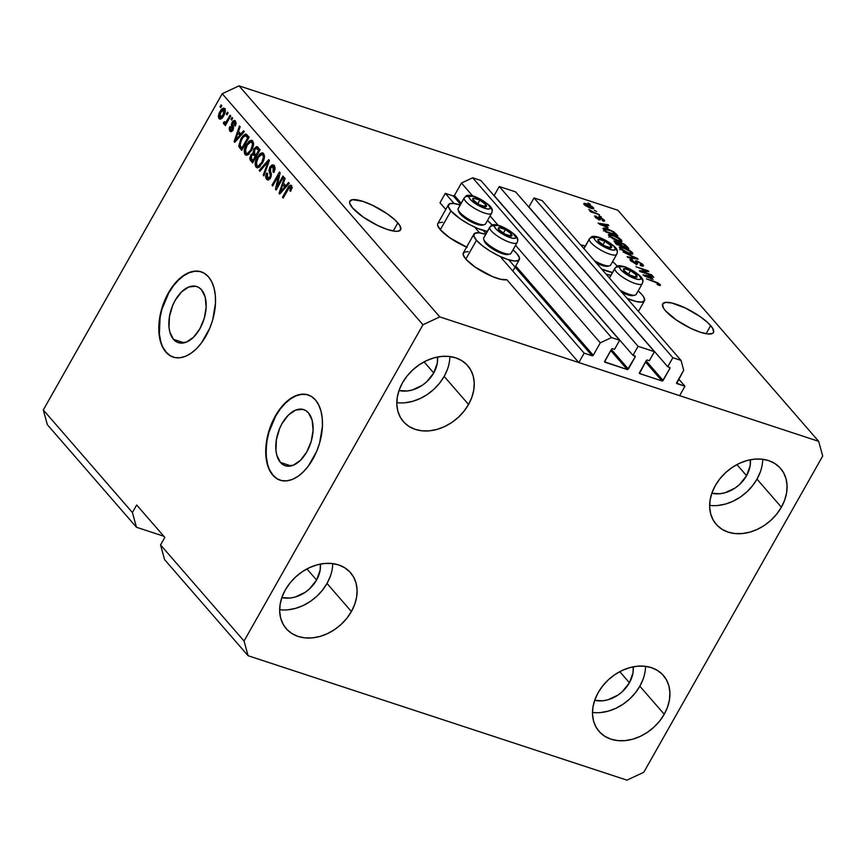 <?xml version="1.0" encoding="UTF-8"?>
<svg xmlns="http://www.w3.org/2000/svg" width="866" height="866" viewBox="0 0 866 866"><rect width="100%" height="100%" fill="white"/><g stroke="black" fill="none" stroke-linecap="round" stroke-linejoin="round"><path stroke-width="1.3" d="M678.706 379.07L684.952 386.247L679.626 395.665L578.824 362.562L584.149 353.144L592.138 355.774L508.764 259.8L592.138 355.774L593.264 355.244L600.29 342.828L611.504 337.578L619.677 340.262L614.557 349.301L612.349 348.641L611.526 349.193L604.609 361.836L627.222 369.522L610.747 350.568L627.525 369.555L635.168 356.954L634.074 355.71L635.168 356.954L635.124 356.121L632.981 355.341L638.09 346.313L499.26 186.515L515.595 191.884L654.436 351.672L649.316 360.711L647.108 360.05L646.285 360.602L639.509 373.495L661.981 380.943L645.506 361.977L662.598 380.878L669.927 368.375L668.833 367.119L669.927 368.375L669.883 367.53L667.74 366.762L672.85 357.723L681.022 360.408L683.718 370.215L676.725 383.476A0.898 0.693 -41 0 1 676.682 382.642L683.718 370.215L681.022 360.408L542.192 200.62L681.022 360.408L672.85 357.723L534.019 197.935L672.85 357.723L667.74 366.762L528.909 206.974L667.74 366.762L669.656 367.39A0.898 0.693 -41 0 1 669.927 368.375L663.107 380.412A0.898 0.693 -41 0 1 661.981 380.943L639.736 373.636A0.898 0.693 -41 0 1 639.476 372.651L646.285 360.602A0.898 0.693 -41 0 1 647.411 360.083L649.316 360.711L654.436 351.672L638.09 346.313L499.26 186.515L494.15 195.554L632.981 355.341L494.15 195.554L499.26 186.515L515.595 191.884L654.436 351.672L638.09 346.313L632.981 355.341L634.897 355.969A0.898 0.693 -41 0 1 635.168 356.954L628.348 369.003A0.898 0.693 -41 0 1 627.222 369.522L604.977 362.226A0.898 0.693 -41 0 1 604.706 361.241L611.526 349.193A0.898 0.693 -41 0 1 612.652 348.673L614.557 349.301L619.677 340.262L480.836 180.474L619.677 340.262L611.504 337.578L472.674 177.79L611.504 337.578L600.29 342.828L515.573 245.316L600.29 342.828L593.264 355.244A0.898 0.693 -41 0 1 592.138 355.774L584.149 353.144L500.981 257.429L584.149 353.144L578.824 362.562L506.827 279.696L578.824 362.562L679.626 395.665L684.952 386.247L678.706 379.07M676.573 383.183L684.952 386.247L676.952 383.627A0.898 0.693 -41 0 1 676.703 383.465L676.573 383.183M542.192 200.62L534.019 197.935L528.909 206.974L534.019 197.935L542.192 200.62M646.133 360.884L663.107 380.412L646.133 360.884M611.374 349.463L628.348 369.003L611.374 349.463M480.836 180.474L472.674 177.79L461.459 183.029L472.555 195.813L461.459 183.029L454.434 195.456L461.167 203.218L454.434 195.456L461.459 183.029L472.674 177.79L480.836 180.474M490.059 215.948L498.069 225.182L490.059 215.948M515.725 266.003L593.264 355.244L515.725 266.003M453.308 195.987A0.898 0.693 139 0 0 454.434 195.456L453.308 195.987L445.308 193.356L454.13 203.51L445.308 193.356L439.982 202.774L445.784 209.442L439.982 202.774L445.308 193.356L453.308 195.987L460.55 204.311L453.308 195.987M486.064 233.679L483.239 230.443L486.064 233.679M475.466 228.061L479.645 232.878L475.466 228.061M280.443 462.433L291.052 465.919L280.443 462.433L276.784 455.105L275.94 450.363L276.406 439.603L279.61 428.551L282.11 423.452L288.41 415.052L295.642 410.094L302.678 409.337L305.795 410.592L308.469 412.887A29.531 17.104 108.2 0 1 308.956 447.57A29.531 17.104 108.2 0 1 285.239 465.713A29.531 17.104 108.2 0 1 280.443 462.433A29.531 17.104 108.2 0 1 279.956 427.75A29.531 17.104 108.2 0 1 303.674 409.607A29.531 17.104 108.2 0 1 308.469 412.887L312.128 420.205L313.091 430.185L311.23 441.303L306.802 451.868L300.502 460.268L293.271 465.226L286.235 465.984L283.117 464.728L280.443 462.433M173.503 339.353L184.112 342.839L173.503 339.353L169.844 332.024L169 327.283L169.465 316.523L172.67 305.471L175.17 300.372L181.47 291.972L188.701 287.014L195.738 286.256L198.855 287.512L201.529 289.807A29.531 17.104 108.2 0 1 202.016 324.49A29.531 17.104 108.2 0 1 178.299 342.633A29.531 17.104 108.2 0 1 173.503 339.353A29.531 17.104 108.2 0 1 173.016 304.67A29.531 17.104 108.2 0 1 196.734 286.527A29.531 17.104 108.2 0 1 201.529 289.807L205.188 297.125L206.151 307.105L204.289 318.223L199.862 328.788L193.562 337.188L186.331 342.135L179.294 342.904L176.177 341.648L173.503 339.353M201.356 271.892A44.88 25.991 -71.8 0 0 165.428 299.647A44.88 25.991 -71.8 0 0 166.218 352.224L165.871 352.105A44.88 25.991 108.2 0 1 165.135 299.409A44.88 25.991 108.2 0 1 201.172 271.827A44.88 25.991 108.2 0 1 208.468 276.817L211.715 281.753L214.021 287.945L215.298 295.154L215.493 303.111L212.657 320.009L209.724 328.301L201.41 342.99L196.355 348.814L190.931 353.328L185.378 356.348L179.879 357.766L174.672 357.506L169.942 355.601L165.871 352.105L162.613 347.169L160.307 340.977L159.03 333.767L159.734 317.421L161.682 308.924L168.405 292.87L172.919 285.942L177.985 280.108L183.397 275.594L188.961 272.574L194.449 271.166L199.667 271.415L204.398 273.32L208.468 276.817A44.88 25.991 108.2 0 1 209.193 329.524A44.88 25.991 108.2 0 1 173.168 357.095A44.88 25.991 108.2 0 1 165.871 352.105L166.218 352.224A44.88 25.991 -71.8 0 0 173.352 357.16M308.296 394.972A44.88 25.991 -71.8 0 0 272.368 422.727A44.88 25.991 -71.8 0 0 273.158 475.304L272.812 475.196A44.88 25.991 108.2 0 1 272.076 422.489A44.88 25.991 108.2 0 1 308.112 394.907A44.88 25.991 108.2 0 1 315.408 399.897L318.656 404.833L320.961 411.025L322.239 418.235L322.433 426.191L319.597 443.089L316.664 451.381L308.35 466.07L303.295 471.905L297.872 476.419L292.318 479.439L286.819 480.846L281.612 480.587L276.882 478.681L272.812 475.196L269.553 470.26L267.248 464.068L265.97 456.847L266.674 440.502L268.622 432.004L275.345 415.951L279.859 409.023L284.925 403.188L290.337 398.674L295.901 395.654L301.39 394.246L306.607 394.495L311.338 396.411L315.408 399.897A44.88 25.991 108.2 0 1 316.133 452.604A44.88 25.991 108.2 0 1 280.108 480.186A44.88 25.991 108.2 0 1 272.812 475.196L273.158 475.304A44.88 25.991 -71.8 0 0 280.292 480.24M397.84 222.876A29.173 7.772 -150.5 0 1 400.633 229.826A29.173 7.772 -150.5 0 1 379.654 226.427A29.173 7.772 -150.5 0 1 352.657 208.046L349.702 203.239L349.68 201.497L352.559 199.667L363.049 201.421L372.629 205.329L387.254 213.826L395.026 219.996L399.789 225.474L400.806 229.425L397.938 231.254L395.156 231.265L387.438 229.501L377.868 225.593L363.233 217.085L352.657 208.046A29.173 7.772 -150.5 0 1 349.853 201.096A29.173 7.772 -150.5 0 1 370.832 204.495A29.173 7.772 -150.5 0 1 397.84 222.876L393.24 231.006L397.84 222.876M710.672 325.616A29.173 7.772 -150.5 0 1 713.465 332.555A29.173 7.772 -150.5 0 1 692.497 329.156A29.173 7.772 -150.5 0 1 665.489 310.775L663.54 308.177L662.522 304.226L665.391 302.396L671.713 302.981L685.461 308.058L700.096 316.566L707.858 322.726L712.621 328.203L713.638 332.154L712.686 333.367L707.998 333.995L700.28 332.23L690.7 328.322L676.075 319.825L665.489 310.775A29.173 7.772 -150.5 0 1 662.696 303.825A29.173 7.772 -150.5 0 1 683.675 307.224A29.173 7.772 -150.5 0 1 710.672 325.616L706.082 333.735L710.672 325.616M746.568 475.705A29.173 22.473 -41 0 1 711.841 493.241L719.83 493.739L725.015 492.754L735.072 488.056L739.553 484.505L746.568 475.705L736.923 464.598L746.568 475.705L750.151 465.778L750.378 459.759A29.173 22.473 -41 0 1 746.568 475.705M433.736 372.975A29.173 22.473 -41 0 1 399.01 390.512L406.998 390.999L412.184 390.025L422.24 385.327L426.721 381.776L433.736 372.975L424.091 361.869L433.736 372.975L437.308 363.049L437.546 357.03A29.173 22.473 -41 0 1 433.736 372.975M316.588 580.036A29.173 22.473 -41 0 1 281.861 597.572L289.85 598.07L295.035 597.085L305.081 592.387L309.563 588.837L316.588 580.036L306.932 568.93L316.588 580.036L320.16 570.109L320.398 564.091A29.173 22.473 -41 0 1 316.588 580.036M629.42 682.765A29.173 22.473 -41 0 1 594.693 700.302L602.682 700.8L607.867 699.815L617.923 695.117L622.405 691.566L629.42 682.765L619.775 671.67L629.42 682.765L633.003 672.839L633.23 666.82A29.173 22.473 -41 0 1 629.42 682.765M592.496 712.437A42.629 32.854 139 0 0 639.844 686.197L664.233 714.266A42.629 32.854 -41 0 1 599.034 731.38A42.629 32.854 -41 0 1 598.2 692.573L594.877 699.76L592.961 707.089L592.517 714.277L593.556 721.042L596.046 727.137L599.889 732.311L604.933 736.381L610.985 739.185L617.815 740.614L625.155 740.614L632.732 739.185L640.255 736.381L647.432 732.311L653.982 727.126L659.654 721.032L664.233 714.266L667.556 707.078L669.472 699.75L669.916 692.562L668.877 685.796L666.387 679.713L662.544 674.527L657.5 670.457L651.448 667.654L644.618 666.225L637.279 666.225L629.69 667.654L622.178 670.468L615.001 674.538L608.452 679.713L602.779 685.807L598.2 692.573A42.629 32.854 -41 0 1 663.399 675.458A42.629 32.854 -41 0 1 664.233 714.266L639.844 686.197A42.629 32.854 139 0 0 645.549 666.333M279.653 609.707A42.629 32.854 139 0 0 327.012 583.457L351.401 611.537A42.629 32.854 -41 0 1 286.202 628.651A42.629 32.854 -41 0 1 285.358 589.843L282.045 597.031L280.129 604.36L279.686 611.548L280.725 618.313L283.214 624.408L287.047 629.582L292.091 633.652L298.142 636.456L304.973 637.885L312.323 637.885L319.9 636.456L327.424 633.641L334.601 629.571L341.15 624.397L346.822 618.302L351.401 611.537L354.714 604.349L356.63 597.02L357.084 589.833L356.034 583.067L353.555 576.972L349.712 571.798L344.668 567.728L338.617 564.924L331.786 563.495L324.436 563.495L316.859 564.924L309.335 567.728L302.169 571.798L295.62 576.983L289.948 583.078L285.358 589.843A42.629 32.854 -41 0 1 350.568 572.729A42.629 32.854 -41 0 1 351.401 611.537L327.012 583.457A42.629 32.854 139 0 0 332.717 563.604M396.801 402.647A42.629 32.854 139 0 0 444.161 376.396L468.549 404.476A42.629 32.854 -41 0 1 403.35 421.59A42.629 32.854 -41 0 1 402.506 382.783L399.194 389.971L397.278 397.299L396.834 404.487L397.873 411.253L400.363 417.336L404.195 422.521L409.239 426.592L415.301 429.395L422.132 430.824L429.471 430.824L437.049 429.395L444.572 426.581L451.749 422.511L458.298 417.336L463.97 411.242L468.549 404.476L471.862 397.288L473.778 389.96L474.232 382.772L473.193 376.006L470.703 369.912L466.861 364.738L461.816 360.667L455.765 357.864L448.934 356.435L441.584 356.435L434.007 357.864L426.494 360.667L419.317 364.738L412.768 369.923L407.096 376.017L402.506 382.783A42.629 32.854 -41 0 1 467.716 365.668A42.629 32.854 -41 0 1 468.549 404.476L444.161 376.396A42.629 32.854 139 0 0 449.865 356.543M709.644 505.376A42.629 32.854 139 0 0 756.992 479.136L781.392 507.205A42.629 32.854 -41 0 1 716.182 524.32A42.629 32.854 -41 0 1 715.348 485.512L712.036 492.7L710.109 500.028L709.665 507.216L710.705 513.982L713.194 520.076L717.037 525.251L722.082 529.321L728.133 532.125L734.963 533.553L742.303 533.553L749.891 532.125L757.404 529.321L764.581 525.251L771.13 520.065L776.802 513.971L781.392 507.205L784.704 500.018L786.62 492.689L787.064 485.501L786.025 478.736L783.535 472.641L779.692 467.467L774.659 463.397L768.597 460.593L761.766 459.164L754.427 459.164L746.849 460.593L739.326 463.407L732.149 467.478L725.6 472.652L719.927 478.746L715.348 485.512A42.629 32.854 -41 0 1 780.547 468.398A42.629 32.854 -41 0 1 781.392 507.205L756.992 479.136A42.629 32.854 139 0 0 762.697 459.272M485.75 234.361L478.866 232.781L474.687 233.355L473.843 235.985L476.473 240.272A26.023 6.928 -150.5 0 1 473.983 234.069L463.332 252.894A26.023 6.928 29.5 0 0 465.821 259.096L476.473 240.272L482.167 245.565L490.069 251.064L498.968 255.925L507.508 259.41L514.404 260.991L518.582 260.428L519.427 257.797L516.796 253.511A26.023 6.928 -150.5 0 0 513.029 249.809L516.796 253.511A26.023 6.928 -150.5 0 1 519.286 259.703A26.023 6.928 -150.5 0 1 500.57 256.672A26.023 6.928 -150.5 0 1 476.473 240.272L465.821 259.096A26.023 6.928 29.5 0 0 486.746 273.981A26.023 6.928 29.5 0 0 506.827 279.696L500.591 279.285L492.722 276.709L475.261 267.172L465.821 259.096L463.191 254.799L464.035 252.179L468.214 251.605M467.207 247.34L449.746 237.804L440.307 229.728L450.959 210.903L460.398 218.979L468.961 224.262L477.859 228.516L487.341 231.417A26.023 6.928 -150.5 0 1 450.959 210.903L440.307 229.728A26.023 6.928 29.5 0 0 466.612 247.091M491.282 224.142A26.023 6.928 -150.5 0 1 492.072 225.117L487.504 220.44A26.023 6.928 -150.5 0 1 491.282 224.142M610.887 275.453L606.103 274.186A26.023 6.928 -150.5 0 1 610.822 275.431M638.155 290.9A26.023 6.928 -150.5 0 1 641.923 294.602L643.665 296.919L644.575 300.448L642.009 302.072L636.369 301.552L627.157 298.402A26.023 6.928 -150.5 0 0 644.423 300.794A26.023 6.928 -150.5 0 0 641.923 294.602L638.155 290.9M585.373 246.096L580.588 244.818A26.023 6.928 -150.5 0 1 585.297 246.074M612.641 261.543A26.023 6.928 -150.5 0 1 616.408 265.234L617.209 266.208A26.023 6.928 -150.5 0 0 616.408 265.234L612.641 261.543M626.962 780.147L248.087 655.724L164.594 559.642L248.087 655.724L244.05 641.013L160.556 544.92L164.594 559.642L160.556 544.92L244.05 641.013L422.965 324.772L222.216 93.723L43.3 409.964L132.422 512.531L136.676 504.997L164.821 537.385L160.556 544.92L164.821 537.385L136.676 504.997L132.422 512.531L43.3 409.964L47.338 424.676L136.46 527.253L47.338 424.676L43.3 409.964L222.216 93.723L422.965 324.772L439.787 316.902L818.662 441.324L617.913 210.276L239.038 85.853L439.787 316.902L239.038 85.853L222.216 93.723L239.038 85.853L617.913 210.276L818.662 441.324L822.7 456.036L643.784 772.277L626.962 780.147L248.087 655.724L244.05 641.013L422.965 324.772L439.787 316.902L818.662 441.324L822.7 456.036L643.784 772.277L626.962 780.147M163.815 536.227L136.46 527.253L132.422 512.531L136.46 527.253L163.815 536.227M641.933 271.61L652.293 275.572L639.4 270.744L646.328 270.744L635.947 266.771L648.114 270.766L648.851 271.61L641.933 271.61L648.851 271.61L648.114 270.766L635.947 266.771L646.328 270.744L639.4 270.744L640.126 271.578L652.293 275.572L651.611 274.793L641.933 271.61M636.109 262.885L637.224 261.012L642.399 264.087L643.449 265.472L642.724 266.133L640.927 265.743L640.082 264.899L641.695 265.061L641.619 264.368L638.426 261.987L636.9 261.749L637.582 263.838L636.846 264.152L630.892 261.034L630.004 259.248L632.093 259.475L632.938 260.309L631.552 260.146L632.126 261.315L635.915 263.296L635.384 260.893L637.224 261.012L635.33 261.229L636.088 263.275L631.476 260.222L630.968 261.121M623.13 252.017L638.069 259.205L627.872 257.473L627.168 256.661L636.337 258.371L623.13 252.017L636.337 258.371L627.168 256.661L627.872 257.473L638.069 259.205L637.365 258.393L637.008 259.021L637.365 258.393L623.13 252.017M632.397 254.117L632.375 252.515L631.455 254.128L632.375 252.515L632.635 254.052L628.889 253.511L624.007 251.432L619.883 248.412L619.287 247.275L620.89 246.799L627.926 249.321L632.375 252.515L628.575 249.679L623.542 247.47L619.342 247.07L619.883 248.412L628.889 253.511L632.927 253.825M621.485 241.549L621.452 239.947L620.543 241.56L621.452 239.947L621.723 241.484L618.519 241.116L613.096 238.875L609.134 236.028L608.376 234.708L609.978 234.242L617.014 236.754L621.452 239.947L617.664 237.111L612.63 234.913L608.43 234.513L608.971 235.844L617.978 240.943L622.005 241.268M608.062 227.661L598.06 223.157L608.127 224.738L608.83 225.55L605.767 225.019L608.062 227.661L605.767 225.019L608.83 225.55L608.127 224.738L598.06 223.157L608.062 227.661M587.96 202.958L590.385 204.322L587.96 202.958M460.236 205.004L453.351 203.423L449.162 203.986L448.328 206.617L450.959 210.903A26.023 6.928 -150.5 0 1 448.458 204.701L437.817 223.525A26.023 6.928 29.5 0 0 440.307 229.728L437.676 225.441L437.655 223.883L438.521 222.811L442.699 222.237M586.802 203.911L592.073 206.454L593.6 208.619L589.746 207.883L585.373 205.632L583.846 203.499L586.802 203.911C584.204 203.012 583.316 203.229 584.149 204.549L590.569 208.165C593.221 209.096 594.141 208.89 593.318 207.559L592.669 208.706L593.318 207.559L586.802 203.911L586.52 204.419L586.802 203.911M594.271 210.221L596.696 211.585L594.271 210.221M594.152 212.43L599.424 214.725L590.58 211.813L589.898 211.033L591.305 211.499L588.761 209.464L594.152 212.43L588.761 209.464L591.305 211.499L589.898 211.033L590.58 211.813L599.424 214.725L593.881 212.906L594.152 212.43M598.969 215.623L601.383 216.976L598.969 215.623M599.716 217.269L603.396 219.293L604.555 221.122L602.963 221.003L602.119 220.17L603.104 220.245L602.866 219.596L600.614 218.124L599.943 218.091L599.922 219.856L596.209 218.156L594.79 215.948L596.014 216.132L596.858 216.965L596.046 216.911L596.284 217.474L598.222 218.817L598.2 217.117L599.716 217.269C598.19 216.836 597.778 217.106 598.482 218.091L598.222 218.817L596.284 217.474L596.858 216.965L596.014 216.132L594.585 216.078L599.077 219.661L600.419 219.715L599.965 218.048L600.614 218.124L602.866 219.596L602.119 220.17L602.963 221.003C604.641 221.458 605.053 221.144 604.176 220.061L603.57 221.144L604.176 220.061L599.716 217.269L598.644 219.152L599.716 217.269M607.261 228.797L613.81 231.85L617.848 235.92L605.68 231.926L602.974 228.321L607.261 228.797C604.565 227.823 603.147 227.78 603.007 228.667L605.68 231.926L617.848 235.92L615.91 233.69L615.51 234.405L615.91 233.69L607.261 228.797L606.979 229.284L607.261 228.797M621.182 242.696L625.155 244.688L628.759 248.488L616.592 244.493L614.026 240.91L619.093 242.761L621.182 242.696L619.093 242.761L613.962 240.997L616.592 244.493L628.759 248.488L626.735 246.161L626.335 246.864L626.735 246.161L621.182 242.696L620.857 243.27L621.182 242.696M653.007 279.382L642.994 274.879L653.061 276.46L653.776 277.272L650.712 276.741L653.007 279.382L650.712 276.741L653.776 277.272L653.061 276.46L642.994 274.879L653.007 279.382M658.799 284.091L657.034 284.145L657.868 284.979L660.412 285.499L660.249 284.6L659.751 285.477L660.249 284.6L660.412 285.499L657.868 284.979L657.034 284.145L658.95 284.319L657.435 283.117L646.437 278.841L657.684 282.738L660.249 284.6L654.696 281.558L646.437 278.841L657.197 283.009L658.799 284.091L658.539 285.195M277.012 186.536L282.944 176.047L283.626 176.826L276.167 190L275.442 189.167L278.614 175.473L272.671 185.984L271.989 185.194L279.447 172.02L280.173 172.864L277.012 186.536L280.173 172.864L279.447 172.02L271.989 185.194L272.671 185.984L278.614 175.473L275.442 189.167L276.167 190L283.626 176.826L282.944 176.047L277.012 186.536L277.954 186.839L277.012 186.536M269.867 167.051L272.076 164.897L274.111 165.59L275.009 168.654L274.024 172.118L273.007 171.955L273.797 169.552L273.32 167.257L271.946 166.532L270.874 167.333L270.062 169.671L271.361 174.023L271.166 176.328L269.835 178.851L267.93 179.955L266.208 178.742L265.786 175.809L266.782 172.994L267.562 173.601L266.858 175.917L267.421 177.682L268.915 178.06L270.051 176.642L270.354 174.835L268.958 170.364L269.867 167.051L269.099 171.36L270.398 175.43L269.856 177.01L267.421 177.682L267.562 173.601L266.782 172.994C265.472 175.603 265.397 177.692 266.576 179.251L267.464 179.89L270.528 177.833L270.571 167.787L273.18 167.062L273.007 171.955L273.786 172.572C275.28 169.682 275.388 167.355 274.111 165.59L273.115 164.876L269.867 167.051L270.841 167.365L269.867 167.051M259.172 170.44L268.698 159.647L269.402 160.459L263.913 175.895L263.21 175.084L268.211 161.639L259.876 171.262L259.172 170.44L259.876 171.262L268.211 161.639L263.21 175.084L263.913 175.895L269.402 160.459L268.698 159.647L259.172 170.44L260.276 170.808L259.172 170.44M263.643 153.542L264.52 156.54L263.697 160.578L259.302 167.127L257.483 167.798L255.708 166.683L255.102 163.706L255.795 160.383L259.638 154.051L262.257 152.806L263.643 153.542L262.701 152.881L260.569 153.336L257.224 157.298C255.005 161.076 254.593 164.324 255.99 167.062L256.91 167.712L262.517 163.122L264.401 157.839L263.643 153.542M252.72 140.985L253.608 143.983L252.785 148.01L248.39 154.57L246.15 155.187L244.558 153.672L244.883 147.826L248.726 141.483L251.335 140.238L252.72 140.985L251.79 140.324L249.646 140.768L246.301 144.73C244.093 148.508 243.682 151.766 245.067 154.494L245.998 155.144L251.595 150.554L253.489 145.272L252.72 140.985M226.362 114.031L227.422 112.147L228.104 112.937L227.044 114.81L226.362 114.031L227.044 114.81L228.104 112.937L227.422 112.147L226.362 114.031L227.314 114.344L226.362 114.031M219.055 118.61L220.516 119.097L219.055 118.61C220.624 119.605 222.172 118.653 223.688 115.763C225.344 113.045 225.669 110.686 224.662 108.683C223.06 107.698 221.49 108.683 219.964 111.638L220.927 111.952L219.964 111.638L221.036 109.971L223.58 108.153L224.868 108.964L225.301 110.989L223.179 116.607L220.116 119.151L218.849 118.35L218.416 116.347L219.964 111.638C218.351 114.334 218.048 116.65 219.055 118.61L219.715 119.086M291.517 185.627C290.142 184.783 288.822 185.681 287.544 188.323L288.497 188.636L287.544 188.323L282.478 197.264L283.16 198.054L289.374 187.348L292.037 187.597L290.608 187.132L289.829 190.747L290.608 191.364L292.015 187.738L291.517 185.627L292.015 187.738L290.608 191.364L289.829 190.747L290.846 187.651L289.525 187.175L283.16 198.054L282.478 197.264L288.443 186.872L290.034 185.27L291.517 185.627L290.911 185.194M240.802 134.035L243.595 130.766L244.309 131.578L234.762 142.349L234.091 141.58L239.449 125.981L240.163 126.804L238.507 131.394L240.802 134.035L238.507 131.394L240.163 126.804L239.449 125.981L234.091 141.58L234.762 142.349L244.309 131.578L243.595 130.766L240.802 134.035L241.831 134.382L240.802 134.035M229.858 131.058L231.428 131.567L229.858 131.058L232.922 130.062L232.9 122.875L236.115 122.896L234.621 122.409L234.556 125.44L235.335 126.046L235.444 121.099C234.405 120.017 233.279 120.428 232.088 122.333L233.051 122.647L232.088 122.333L232.673 121.457L234.718 120.558L236.115 123.232L235.335 126.046L234.556 125.44L234.621 122.409L233.809 122.063L232.9 122.875L233.452 128.731L232.175 131.069L230.897 131.654L229.587 130.69L229.209 128.471L229.847 126.523L230.627 127.14L230.605 129.662L231.298 130.084L232.25 129.218L231.319 124.899L232.088 122.333L232.131 129.467L230.605 129.662L230.627 127.14L229.847 126.523L229.858 131.058L230.616 131.6M230.962 119.324L232.034 117.451L232.716 118.231L231.644 120.114L230.962 119.324L231.644 120.114L232.716 118.231L232.034 117.451L230.962 119.324L231.915 119.638L230.962 119.324M223.742 124.011L226.459 123.557L225.517 123.243L224.651 124.769L225.333 125.559L230.746 115.979L230.064 115.189L227.26 120.157L228.213 120.471L227.26 120.157L230.064 115.189L230.746 115.979L225.333 125.559L224.651 124.769L225.517 123.243L223.926 124.152L223.396 122.766L224.424 121.684L225.647 122.355L227.26 120.157L226.026 121.976L224.792 122.387L224.424 121.684L223.396 122.766L223.958 124.174M220.051 106.767L221.111 104.883L221.793 105.674L220.733 107.546L220.051 106.767L220.733 107.546L221.793 105.674L221.111 104.883L220.051 106.767L221.003 107.081L220.051 106.767M240.964 138.733L243.216 135.54L245.468 134.068L249.17 137.174L241.711 150.348L238.778 145.889L240.964 138.733L238.962 146.776L241.711 150.348L249.17 137.174L246.128 134.133L240.964 138.733L241.928 139.047L240.964 138.733M253.89 148.995L256.65 146.549L260.092 149.742L252.634 162.916L250.274 160.145L249.776 158.272L250.913 154.787L252.969 153.271L253.89 148.995L252.969 153.271L250.664 155.187L250.599 160.567L252.634 162.916L260.092 149.742L257.018 146.614L253.89 148.995L254.864 149.309L253.89 148.995M285.748 185.768L288.54 182.488L289.255 183.311L279.696 194.071L279.036 193.302L284.394 177.714L285.098 178.526L283.453 183.127L285.748 185.768L283.453 183.127L285.098 178.526L284.394 177.714L279.036 193.302L279.696 194.071L289.255 183.311L288.54 182.488L285.748 185.768L286.776 186.103L285.748 185.768M612.468 272.519L601.643 269.045A26.023 6.928 -150.5 0 0 612.468 272.519M448.458 204.701A26.023 6.928 -150.5 0 1 460.171 204.971M473.983 234.069A26.023 6.928 -150.5 0 1 485.685 234.34M289.374 187.348L290.608 187.132M292.351 187.706L291.106 187.911M290.511 186.991L291.701 185.876M291.766 185.844L290.175 187.435M235.13 141.916L234.091 141.58L235.13 141.916M238.799 133.505L239.233 132.238L238.799 133.505M239.601 133.765L240.964 135.345L237.858 133.202L239.601 133.765M239.709 135.323L236.916 138.441L237.923 138.776L236.916 138.441L235.206 140.584L236.061 140.877L235.206 140.584L237.858 133.202L240.705 135.648L237.858 133.202L235.206 140.584L239.709 135.323M236.104 122.745L234.621 122.409M231.525 131.524L230.919 129.943M232.878 130.625L230.605 129.662M233.062 129.781L232.131 129.467L233.062 129.781M233.43 128.774L232.359 128.428L233.43 128.774M233.56 127.54L231.904 126.999L233.56 127.54M233.528 127.248L233.073 125.646M235.444 121.099L234.686 120.547M234.329 122.128L235.509 121.164M235.563 121.143L234.199 122.301M233.062 125.473L233.647 127.573M230.908 129.694L231.601 131.621M225.485 124.585L225.128 123.329L223.396 122.766L225.128 123.329L225.68 122.756L225.16 123.697M226.632 123.059L224.792 122.387M227.152 122.344L226.026 121.976L227.152 122.344M220.159 117.386L220.689 119.053L219.845 117.267L220.7 112.331L223.872 110.036L225.29 110.502L223.872 110.036L223.006 114.983L219.845 117.267L221.49 117.04L223.006 114.983L223.948 115.286L223.006 114.983L224.11 112.385L223.872 110.036M224.662 108.683L223.991 108.218M223.417 109.766L224.77 108.824M225.322 108.726L223.363 109.82M224.846 110.35L225.452 110.458M222.335 118.101L221.739 117.982M225.29 110.372L223.331 109.766L221.804 110.696L219.607 114.918L219.845 117.267M240.521 145.445L240.78 147.566L242.209 149.482L239.86 148.227L241.603 148.79L240.694 147.35L238.962 146.776L240.694 147.35L239.969 145.369L241.636 139.534L243.725 136.622L245.511 135.865L248.791 137.846L245.511 135.865M247.319 136.46L245.24 135.8L246.983 134.674L244.959 136.114M247.622 137.932L241.906 148.032L240.748 146.7L241.906 148.032L247.622 137.932L248.564 138.246L246.442 136.579L247.622 137.932M246.94 155.198L245.067 154.494L246.81 155.068L245.976 152.99M247.265 145.044L246.301 144.73L247.265 145.044M250.523 142.002L251.389 141.342L249.646 140.768L252.591 140.844M252.666 140.833L250.469 142.056M245.922 152.427L246.962 155.231M253.078 142.684L251.854 142.522L253.565 143.085M249.17 154.04L247.676 153.52M250.924 149.753C249.311 152.914 247.644 153.975 245.933 152.946L245.565 148.865L246.962 145.553C248.553 142.522 250.187 141.515 251.854 142.522C252.883 144.557 252.58 146.971 250.924 149.753L251.865 150.056L250.924 149.753L252.493 144.395L251.963 142.663L250.729 141.981L247.221 145.109L245.294 150.652L245.933 152.946L247.438 153.466L250.924 149.753M248.997 154.072L245.933 152.946M253.565 143.063L251.854 142.522M251.508 158.846L253.121 162.05L250.599 160.567L252.331 161.141L251.508 159.073M251.627 155.501L250.664 155.187L251.627 155.501M253.208 154.657L254.701 153.834L252.969 153.271L254.701 153.834L254.582 149.764L257.884 147.22M258.1 147.155L256.098 148.8M257.797 147.252L257.202 147.61M254.647 153.607L252.915 154.992M258.165 148.909L259.703 150.413L256.423 148.346L258.165 148.909M254.842 155.187L256.217 156.573L253.099 154.624L254.842 155.187M255.048 156.659L252.818 160.589L253.77 160.903L251.703 159.301L251.476 155.75L253.099 154.624L255.578 155.837L253.846 155.263L256 156.963L253.099 154.624L251.833 155.198L250.913 157.915L252.818 160.589L255.048 156.659M258.533 150.489L255.925 155.111L254.658 153.672L255.925 155.111L258.533 150.489L259.486 150.803L257.18 148.93L258.912 149.504L257.18 148.93L258.533 150.489M256.423 148.346L257.18 148.93L255.697 148.465L254.095 150.89L254.658 153.672M257.851 167.766L255.99 167.062L257.722 167.625L256.888 165.558M258.176 157.612L257.224 157.298L258.176 157.612M261.435 154.57L262.301 153.899L260.569 153.336L263.502 153.401M263.578 153.39L261.38 154.613M256.845 164.984L257.884 167.787M260.092 166.597L258.837 166.326M261.846 162.321C260.222 165.482 258.566 166.543 256.856 165.514L256.477 161.422L257.884 158.121C259.475 155.09 261.099 154.083 262.777 155.09L264.476 155.653L262.777 155.09C263.805 157.125 263.491 159.528 261.846 162.321L262.788 162.624L261.846 162.321L263.416 156.963L262.874 155.22L261.64 154.549L258.414 157.233L256.206 163.209L256.726 165.352L258.349 166.034L261.846 162.321M259.919 166.629L256.856 165.514M264.476 155.631L262.777 155.09M264.098 175.376L263.21 175.084L264.098 175.376M268.049 164.259L267.302 164.02L268.049 164.259M268.904 161.855L268.211 161.639L268.904 161.855M273.948 172.258L273.007 171.955L273.948 172.258M274.987 167.733L273.18 167.062M268.384 179.89L266.576 179.251L268.319 179.814L267.475 177.746M269.911 178.764L267.421 177.682M270.787 177.324L269.856 177.01L270.787 177.324M271.307 175.733L270.398 175.43L271.307 175.733M271.329 173.839L269.856 173.352L271.329 173.839M270.69 171.879L269.099 171.36L270.69 171.879M272.368 166.532L273.948 165.428M274.403 165.374L272.086 166.867M270.311 178.764L269.672 178.677M267.464 177.097L268.503 180.02M274.035 167.084L275.063 167.82M276.46 189.502L275.442 189.167L276.46 189.502M279.501 175.766L278.614 175.473L279.501 175.766M272.942 185.508L271.989 185.194L272.942 185.508M280.075 193.648L279.036 193.302L280.075 193.648M283.745 185.237L284.178 183.96L283.745 185.237M284.535 185.497L285.91 187.078L282.803 184.923L284.535 185.497M284.643 187.045L281.861 190.174L282.868 190.498L281.861 190.174L280.14 192.317L281.006 192.598L280.14 192.317L282.803 184.923L285.639 187.37L282.803 184.923L280.14 192.317L284.643 187.045M245.24 135.8L243.162 137.25L240.661 141.494L239.893 144.687L240.521 146.419M593.708 208.511L593.318 207.559M583.76 203.607L584.149 204.549M585.427 204.982L589.605 207.288L591.814 207.829L592.03 207.126C592.463 207.97 591.749 208.056 589.876 207.375L585.427 204.982L585.156 205.469L585.427 204.982C584.994 204.138 585.708 204.051 587.57 204.722L592.03 207.126L591.781 208.522M589.93 210.795L590.276 210.178L589.93 210.795M591.911 212.257L592.225 211.694L591.911 212.257M604.641 221.036L604.176 220.061M602.866 219.596L602.119 220.17M599.943 218.08L599.055 219.65M600.116 218.622L598.882 219.942M595.31 217.377L596.014 216.132L595.31 217.377M596.284 217.474L596.858 216.965M598.406 219.401L598.742 218.806L598.406 219.401M598.19 217.139L598.482 218.091M598.558 219.13L599.218 219.358M599.25 219.369L598.384 219.076M607.77 225.366L608.127 224.738L607.77 225.366M605.366 225.723L605.767 225.019L605.366 225.723M606.417 226.935L599.478 224.262L604.576 224.814L606.222 227.293L604.576 224.814L599.651 223.948L606.417 226.935M604.576 229.295L606.417 231.612L615.737 234.675L611.97 231.265L606.72 229.209L604.576 229.295L611.158 230.854L614.568 233.322L615.466 235.141L606.146 232.077L605.269 230.28L604.869 230.995L604.576 229.295L604.111 230.118L604.598 229.111L603.537 230.995M610.389 236.31L610.801 235.108L610.021 235.769L611.309 237.176L616.873 240.023L620.002 240.694L620.034 239.492C620.879 240.845 619.969 241.073 617.317 240.163L610.389 236.31L610.054 236.883L610.801 235.108L613.269 235.682L620.034 239.492L620.435 240.467L619.363 242.35M614.957 242.599L615.813 241.073L614.957 242.599M616.213 242.891L617.328 244.169L620.965 245.37L617.068 244.645L616.213 242.891L615.813 243.595L616.213 242.891C615.206 241.885 615.369 241.571 616.7 241.928L620.965 245.37L617.88 242.426L615.639 241.755L616.213 242.891C615.206 241.885 615.369 241.571 616.7 241.928M621.128 244.385L622.394 245.836L626.659 247.232L622.124 246.301L621.128 244.385L620.727 245.089L620.554 243.389L621.128 244.385C620.175 243.368 620.424 243.075 621.875 243.487L624.483 244.861L626.389 247.708L623.552 244.223L621.019 243.281L620.045 244.299M621.301 248.867L621.723 247.676L620.933 248.326L622.221 249.733L628.229 252.731L630.913 253.251L630.957 252.049C631.801 253.413 630.892 253.641 628.229 252.731L621.301 248.867L620.976 249.451L621.723 247.676L624.191 248.25L630.957 252.049L631.346 253.024L630.286 254.907M631.877 261.045L632.938 260.309L632.093 259.475L631.736 260.092L632.093 259.475L629.907 259.356L630.48 260.601L635.72 263.892C637.506 264.379 638.036 264.065 637.289 262.95L636.618 264.119L637.95 261.813L641.36 264.022C642.204 265.093 641.782 265.386 640.082 264.899L640.927 265.743L643.449 265.884L642.843 264.563L642.009 266.035L642.843 264.563L637.224 261.012L636.229 262.918M641.36 264.022L641.284 265.851M635.817 263.643L636.889 261.77L637.95 261.813M636.878 263.697L636.218 264.834M637.549 263.968L637.289 262.95M635.731 263.892L636.131 263.221M635.85 262.333L636.088 263.275M636.542 263.026L635.936 262.831M645.841 271.61L646.328 270.744L645.841 271.61M647.638 271.61L648.114 270.766L647.638 271.61M652.704 277.088L653.061 276.46L652.704 277.088M650.312 277.456L650.712 276.741L650.312 277.456M651.362 278.657L644.423 275.983L649.511 276.535L651.156 279.014L649.511 276.535L644.596 275.68L651.362 278.657M660.412 285.499L660.249 284.6M592.03 207.126L586.52 204.419L585.351 204.322L584.777 205.166M620.034 239.492L615.834 236.678L610.801 235.108M630.957 252.049L627.298 249.495L621.723 247.676M717.914 505.484L725.502 504.055L733.015 501.241L740.192 497.171L746.741 491.996L752.413 485.902L756.992 479.136L760.316 471.948M405.082 402.744L412.66 401.315L420.183 398.512L427.36 394.441L433.909 389.267L439.582 383.173L444.161 376.396L447.473 369.219M287.934 609.816L295.512 608.376L303.035 605.572L310.201 601.502L316.761 596.328L322.433 590.233L327.012 583.457L330.325 576.28M600.766 712.545L608.343 711.116L615.867 708.301L623.044 704.231L629.593 699.057L635.265 692.962L639.844 686.197L643.157 679.009M306.954 394.615L301.747 394.355L296.248 395.773L290.695 398.793L285.271 403.307L280.205 409.131L275.691 416.07L268.969 432.112L267.02 440.621L266.133 449.01L266.327 456.967L267.594 464.176M269.9 470.368L273.158 475.304L277.228 478.801M200.014 271.534L194.807 271.274L189.308 272.682L183.754 275.702L178.331 280.216L173.265 286.051L168.751 292.979L162.029 309.032L160.08 317.541L159.376 333.886L160.654 341.096M162.96 347.288L166.218 352.224L170.288 355.71M624.148 270.538L624.202 270.928A7.848 2.089 -150.5 0 1 623.379 269.304L625.263 271.967L630.091 275.193L635.027 277.088L637.192 276.546L635.308 273.873L630.48 270.647L625.544 268.752L623.379 269.304A7.848 2.089 -150.5 0 1 624.397 268.655A7.848 2.089 -150.5 0 1 630.48 270.647A7.848 2.089 -150.5 0 1 636.369 274.923A7.848 2.089 -150.5 0 1 636.174 277.196A7.848 2.089 -150.5 0 1 631.022 275.669A7.848 2.089 -150.5 0 1 630.091 275.193L636.174 277.196L636.369 274.923L630.48 270.647L624.397 268.655L624.159 270.04L624.397 268.655L630.48 270.647L636.369 274.923L636.174 277.196L630.091 275.193A7.848 2.089 -150.5 0 1 627.558 273.699A7.848 2.089 -150.5 0 1 624.202 270.928L628.51 274.316L624.148 270.538M636.304 293.942A15.707 4.178 -150.5 0 1 635.059 295.144A15.707 4.178 -150.5 0 1 619.861 290.023A15.707 4.178 29.5 0 0 636.164 294.44L642.247 283.669A15.707 4.178 -150.5 0 1 627.352 280.032A15.707 4.178 -150.5 0 1 614.763 268.698A15.707 4.178 29.5 0 0 626.952 279.815A15.707 4.178 29.5 0 0 642.107 283.864M621.875 292.329A14.181 3.778 29.5 0 0 633.111 295.598L635.059 295.144M614.763 268.698A3.594 3.432 5 0 1 619.623 267.334A12.113 3.226 -150.5 0 1 630.589 269.413A12.113 3.226 -150.5 0 1 640.948 278.506L640.017 279.426L637.603 279.35L627.904 275.28L621.258 270.224L619.775 268.135L619.894 266.76L624.613 266.901L632.667 270.571L639.325 275.615L640.948 278.506A3.594 3.432 5 0 1 642.821 281.775A3.594 3.432 -175 0 0 640.948 278.506A12.113 3.226 -150.5 0 1 629.983 276.427A12.113 3.226 -150.5 0 1 619.623 267.334A3.594 3.432 -175 0 0 614.763 268.698L609.469 278.051L614.763 268.698A15.707 4.178 -150.5 0 1 614.914 268.2L609.393 277.964M642.821 281.775A3.594 3.432 5 0 1 642.399 283.171A15.707 4.178 -150.5 0 1 642.247 283.669L642.821 281.829C643.979 278.181 638.285 273.266 625.728 267.074C616.311 264.13 617.09 266.598 614.914 268.2M633.154 295.587L628.402 295.025L621.409 292.091M635.179 277.023L636.369 274.923L635.179 277.023M628.435 274.262L630.48 270.647L628.435 274.262M499.011 229.447L499.065 229.836A7.848 2.089 -150.5 0 1 498.242 228.213L500.126 230.876L504.954 234.101L509.901 235.996L512.066 235.455L510.182 232.781L505.354 229.555L500.407 227.661L498.242 228.213A7.848 2.089 -150.5 0 1 499.271 227.563A7.848 2.089 -150.5 0 1 505.354 229.555A7.848 2.089 -150.5 0 1 511.232 233.831A7.848 2.089 -150.5 0 1 511.037 236.104A7.848 2.089 -150.5 0 1 505.896 234.578A7.848 2.089 -150.5 0 1 504.954 234.101L511.037 236.104L511.232 233.831L505.354 229.555L499.271 227.563L499.022 228.949L499.271 227.563L505.354 229.555L511.232 233.831L511.037 236.104L504.954 234.101A7.848 2.089 -150.5 0 1 502.421 232.608A7.848 2.089 -150.5 0 1 499.065 229.836L503.373 233.225L499.011 229.447M511.178 252.85A15.707 4.178 -150.5 0 1 509.922 254.052A15.707 4.178 -150.5 0 1 495.298 249.246A15.707 4.178 -150.5 0 1 483.65 239.178A15.707 4.178 -150.5 0 1 483.542 238.367A15.707 4.178 29.5 0 0 496.121 249.711A15.707 4.178 29.5 0 0 511.027 253.348L517.121 242.577A15.707 4.178 -150.5 0 1 502.215 238.94A15.707 4.178 -150.5 0 1 489.626 227.606A15.707 4.178 29.5 0 0 501.815 238.724A15.707 4.178 29.5 0 0 516.98 242.772M483.65 239.178L484.256 241.084A14.181 3.778 29.5 0 0 494.767 250.177A14.181 3.778 29.5 0 0 507.985 254.507L509.922 254.052M489.626 227.606A3.594 3.432 5 0 1 494.497 226.243A12.113 3.226 -150.5 0 1 505.463 228.321A12.113 3.226 -150.5 0 1 515.811 237.414L514.88 238.334L512.477 238.258L502.767 234.177L496.121 229.133L494.638 227.033L494.757 225.669L497.831 225.398L505.463 228.321L512.91 233.3L515.811 237.414A3.594 3.432 5 0 1 517.684 240.683A3.594 3.432 -175 0 0 515.811 237.414A12.113 3.226 -150.5 0 1 504.846 235.335A12.113 3.226 -150.5 0 1 494.497 226.243A3.594 3.432 -175 0 0 489.626 227.606L483.542 238.367L489.626 227.606A15.707 4.178 -150.5 0 1 489.777 227.109L483.683 237.879A15.707 4.178 29.5 0 0 483.542 238.367A15.707 4.178 -150.5 0 1 484.029 237.49M517.684 240.683A3.594 3.432 5 0 1 517.262 242.079A15.707 4.178 -150.5 0 1 517.121 242.577L517.684 240.737C518.853 237.089 513.148 232.175 500.591 225.983C491.174 223.038 491.953 225.506 489.777 227.109M508.017 254.496L501.078 253.186L493.847 249.646L487.558 245.175L484.159 240.358M510.052 235.92L511.232 233.831L510.052 235.92M503.308 233.171L505.354 229.555L503.308 233.171M473.496 200.078L473.55 200.468A7.848 2.089 -150.5 0 1 472.728 198.844L474.611 201.507L479.439 204.733L484.386 206.628L486.551 206.086L484.657 203.413L479.84 200.187L474.893 198.292L472.728 198.844A7.848 2.089 -150.5 0 1 473.756 198.195A7.848 2.089 -150.5 0 1 479.84 200.187A7.848 2.089 -150.5 0 1 485.718 204.463A7.848 2.089 -150.5 0 1 485.523 206.736A7.848 2.089 -150.5 0 1 480.381 205.21A7.848 2.089 -150.5 0 1 479.439 204.733L485.523 206.736L485.718 204.463L479.84 200.187L473.756 198.195L473.507 199.581L473.756 198.195L479.84 200.187L485.718 204.463L485.523 206.736L479.439 204.733A7.848 2.089 -150.5 0 1 476.906 203.239A7.848 2.089 -150.5 0 1 473.55 200.468L477.859 203.856L473.496 200.078M485.664 223.482A15.707 4.178 -150.5 0 1 484.408 224.684A15.707 4.178 -150.5 0 1 469.783 219.888A15.707 4.178 -150.5 0 1 458.136 209.821A15.707 4.178 -150.5 0 1 458.017 209.009A15.707 4.178 29.5 0 0 470.606 220.343A15.707 4.178 29.5 0 0 485.512 223.98L491.607 213.209A15.707 4.178 -150.5 0 1 476.701 209.572A15.707 4.178 -150.5 0 1 464.111 198.238A15.707 4.178 29.5 0 0 476.3 209.356A15.707 4.178 29.5 0 0 491.455 213.404M458.136 209.821L458.742 211.715A14.181 3.778 29.5 0 0 469.253 220.808A14.181 3.778 29.5 0 0 482.459 225.138L484.408 224.684M464.111 198.238A3.594 3.432 5 0 1 468.971 196.874A12.113 3.226 -150.5 0 1 479.937 198.953A12.113 3.226 -150.5 0 1 490.297 208.046L489.366 208.966L486.963 208.89L477.253 204.82L470.606 199.765L469.123 197.675L469.242 196.301L473.973 196.441L482.016 200.111L488.673 205.155L490.297 208.046A3.594 3.432 5 0 1 492.169 211.315A3.594 3.432 -175 0 0 490.297 208.046A12.113 3.226 -150.5 0 1 479.331 205.967A12.113 3.226 -150.5 0 1 468.971 196.874A3.594 3.432 -175 0 0 464.111 198.238L458.017 209.009L464.111 198.238A15.707 4.178 -150.5 0 1 464.263 197.74L458.168 208.511A15.707 4.178 29.5 0 0 458.017 209.009A15.707 4.178 -150.5 0 1 458.515 208.121M492.169 211.315A3.594 3.432 5 0 1 491.747 212.711A15.707 4.178 -150.5 0 1 491.607 213.209L492.169 211.369C493.328 207.721 487.634 202.806 475.077 196.614C465.659 193.67 466.438 196.138 464.263 197.74M482.503 225.128L475.564 223.818L468.333 220.278L460.539 214.367L458.644 210.99M484.538 206.563L485.718 204.463L484.538 206.563M477.794 203.802L479.84 200.187L477.794 203.802M598.633 241.181L598.687 241.56A7.848 2.089 -150.5 0 1 597.865 239.936L599.748 242.61L604.576 245.825L609.512 247.719L611.677 247.178L609.794 244.504L604.966 241.278L600.03 239.384L597.865 239.936A7.848 2.089 -150.5 0 1 598.882 239.287A7.848 2.089 -150.5 0 1 604.966 241.278A7.848 2.089 -150.5 0 1 610.855 245.554A7.848 2.089 -150.5 0 1 610.66 247.828A7.848 2.089 -150.5 0 1 605.507 246.301A7.848 2.089 -150.5 0 1 604.576 245.825L610.66 247.828L610.855 245.554L604.966 241.278L598.882 239.287L598.644 240.672L598.882 239.287L604.966 241.278L610.855 245.554L610.66 247.828L604.576 245.825A7.848 2.089 -150.5 0 1 602.032 244.331A7.848 2.089 -150.5 0 1 598.687 241.56L602.996 244.948L598.633 241.181M610.79 264.574A15.707 4.178 -150.5 0 1 609.545 265.775A15.707 4.178 -150.5 0 1 594.347 260.655A15.707 4.178 29.5 0 0 610.649 265.072L616.733 254.301A15.707 4.178 -150.5 0 1 601.838 250.675A15.707 4.178 -150.5 0 1 589.248 239.33A15.707 4.178 29.5 0 0 601.437 250.447A15.707 4.178 29.5 0 0 616.592 254.507M596.36 262.961A14.181 3.778 29.5 0 0 607.596 266.23L609.545 265.775M589.248 239.33A3.594 3.432 5 0 1 594.108 237.977A12.113 3.226 -150.5 0 1 605.074 240.044A12.113 3.226 -150.5 0 1 615.434 249.137L614.503 250.058L612.089 249.982L602.39 245.912L595.732 240.867L594.26 238.767L594.379 237.392L599.099 237.533L607.153 241.203L613.799 246.247L615.434 249.137A3.594 3.432 5 0 1 617.306 252.407A3.594 3.432 -175 0 0 615.434 249.137A12.113 3.226 -150.5 0 1 604.468 247.059A12.113 3.226 -150.5 0 1 594.108 237.977A3.594 3.432 -175 0 0 589.248 239.33L583.955 248.683L589.248 239.33A15.707 4.178 -150.5 0 1 589.4 238.832L583.879 248.596M617.306 252.407A3.594 3.432 5 0 1 616.884 253.803A15.707 4.178 -150.5 0 1 616.733 254.301L617.306 252.461C618.465 248.813 612.771 243.898 600.203 237.706C590.796 234.762 591.575 237.23 589.4 238.832M607.64 266.219L602.888 265.656L595.895 262.723M609.664 247.654L610.855 245.554L609.664 247.654M602.92 244.894L604.966 241.278L602.92 244.894M519.275 259.735L512.845 271.09M644.401 300.827L638.426 311.381M290.327 186.937L292.069 187.5M220.191 117.505L221.934 118.079M603.147 220.202L602.79 220.83M596.024 216.944L595.613 217.669M610 235.325L608.939 237.208M615.542 241.831L615.044 242.707M620.922 247.893L619.85 249.776"/></g></svg>
